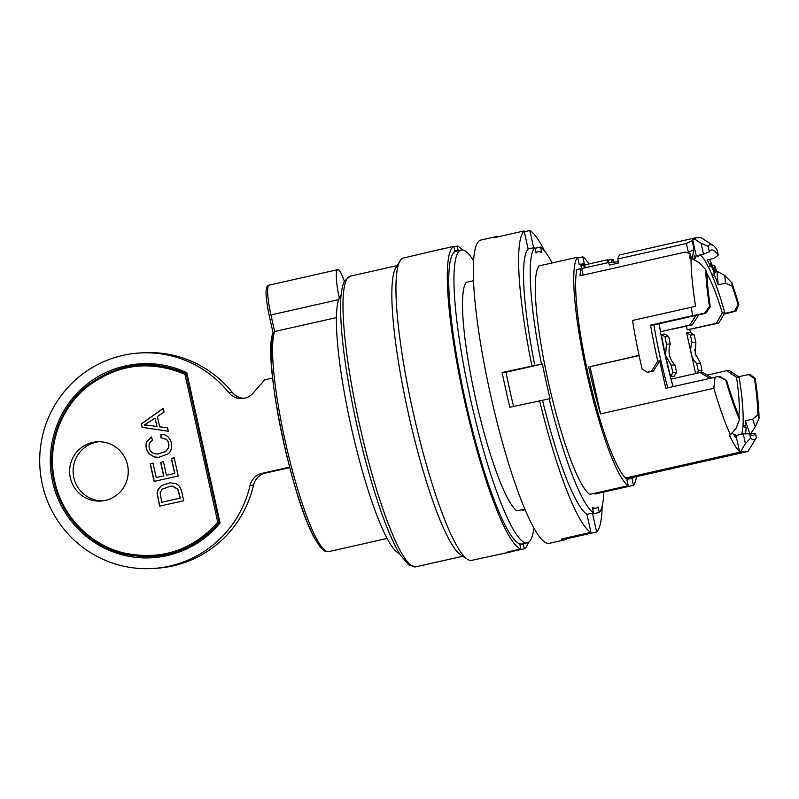 <?xml version="1.0" encoding="UTF-8"?>
<svg xmlns="http://www.w3.org/2000/svg" width="799" height="799" viewBox="0 0 799 799"><rect width="100%" height="100%" fill="white"/><g stroke="black" fill="none" stroke-linecap="round" stroke-linejoin="round"><path stroke-width="1.2" d="M710.271 306.726L709.522 306.776A99.316 15.71 77.3 0 1 705.717 269.613L706.905 273.518A95.001 15.021 77.3 0 0 710.271 306.726L705.897 313.188L659.105 323.755A95.001 15.021 -102.7 0 0 673.038 386.656M700.743 237.443L695.569 237.802A111.191 17.588 -102.7 0 0 694.731 239.111L701.123 243.335L703.519 254.162L696.249 255.81A95.001 15.021 -102.7 0 0 695.39 258.646L694.001 258.956M703.519 254.162L709.322 251.765L708.134 246.402L701.123 243.335M708.134 246.402A100.394 15.88 77.3 0 1 713.018 245.413A100.394 15.88 77.3 0 1 716.963 249.538L718.201 255.121A95.001 15.021 77.3 0 0 711.44 249.977A95.001 15.021 77.3 0 0 709.322 251.765M718.201 255.121L714.326 258.327L707.055 259.975A95.001 15.021 -102.7 0 1 710.411 266.137L708.184 266.646M710.411 266.137L710.091 263.43A98.237 15.541 -102.7 0 1 714.246 272.669L714.426 275.066L712.229 275.565M714.426 275.066A95.001 15.021 -102.7 0 1 718.191 284.824L725.472 283.176L732.164 286.202L731.844 282.736L724.763 275.495L725.472 283.176M724.074 314.087L736.049 311.111L738.845 304.759L738.096 304.809A95.001 15.021 77.3 0 0 732.164 286.202M738.096 304.809L734.411 311.23L724.423 313.478M721.637 301.802L721.637 301.802A95.001 15.021 77.3 0 0 717.892 290.297L717.782 290.307A94.462 14.941 77.3 0 0 700.224 254.911M712.109 265.058L714.686 265.987A111.191 17.588 -102.7 0 1 717.003 272.03L718.191 284.824M724.763 275.495L718.041 271.79L717.003 272.03M705.717 269.613L699.005 262.551L691.025 258.217L689.986 258.457A111.191 17.588 -102.7 0 1 690.086 253.643L685.053 252.104L580.034 275.815A111.191 17.588 -102.7 0 1 581.013 268.654L576.858 269.593A111.191 17.588 77.3 0 0 589.622 380.654A111.191 17.588 77.3 0 0 625.657 477.972L741.072 451.924L747.964 451.445L633.837 477.213L625.697 478.132A111.351 17.608 77.3 0 0 626.356 478.691L626.706 477.912M673.128 386.636A94.462 14.941 -102.7 0 1 671.06 379.086L700.174 372.514L709.712 378.376M739.055 377.088L736.538 377.268L726.89 370.676L729.307 370.506L739.055 377.088A94.462 14.941 -102.7 0 1 740.693 388.214L740.793 388.204A95.001 15.021 -102.7 0 1 742.181 399.88L742.071 399.88A94.462 14.941 -102.7 0 1 741.612 434.227M736.538 377.268A79.88 12.634 -102.7 0 1 738.925 415.66M609.008 260.124C612.404 259.256 611.734 259.295 607 260.254M585.367 267.775L584.738 264.908L607.31 259.805L607.869 259.765L608.488 262.561M581.592 268.614L580.923 265.608L584.738 264.908M583.749 264.968L584.419 267.995M695.569 237.802L619.674 254.941A111.191 17.588 77.3 0 0 617.777 259.006L686.401 243.505L688.368 252.384L687.04 252.684M692.503 259.016A102.552 16.22 -102.7 0 1 694.061 249.498L692.124 240.759L686.401 243.505M692.124 240.759A111.191 17.588 -102.7 0 1 692.643 239.58L694.731 239.111M618.406 261.842L608.728 262.511L609.307 265.128L618.666 263.011L617.777 259.006M696.249 255.81L692.643 239.58M519.979 544.968L522.216 544.469A150.592 23.82 77.3 0 1 519.829 544.289L520.888 549.043L507.864 551.859A155.326 24.569 77.3 0 0 510.221 552.029A155.326 24.569 77.3 0 0 511.31 551.62L524.334 548.803A155.455 24.589 77.3 0 0 528.429 542.311M743.27 433.857L745.437 443.615L750.551 438.112L749.602 433.817L743.27 433.857L735.989 435.495L739.594 451.735A111.191 17.588 -102.7 0 1 729.407 435.056L730.446 434.826A111.191 17.588 -102.7 0 1 713.847 388.284L600.518 413.872L590.052 366.671L639.1 355.595M745.437 443.615L740.633 451.505L739.594 451.735M693.902 259.775A98.237 15.541 -102.7 0 1 694.551 255.68L695.39 258.646M626.356 478.691L632.189 478.281L633.837 477.213M742.96 426.356L746.126 427.954A98.237 15.541 -102.7 0 1 745.477 433.877M752.698 419.165L757.891 414.801L759.05 418.237L755.305 426.876L752.698 419.165L745.417 420.813L749.742 433.577M755.305 426.876L750.87 433.328L748.573 433.847M735.989 435.495A95.001 15.021 -102.7 0 1 735.25 434.616L735.769 437.652A98.237 15.541 -102.7 0 1 732.383 432.569M659.734 360.898L653.282 371.205L651.425 371.325L657.767 361.028L659.734 360.898L665.807 388.284L718.271 376.519L719.909 376.409L726.621 380.474A95.001 15.021 77.3 0 0 739.115 416.099L739.484 419.585L736.129 428.194L730.446 434.826M667.834 387.835A95.001 15.021 -102.7 0 1 653.912 324.923L650.556 325.153A114.966 18.187 -102.7 0 0 657.767 361.028M718.271 376.519L726.621 380.474M725.872 380.524A99.316 15.71 77.3 0 0 739.484 419.585M715.065 377.168L713.847 388.284M653.282 371.205L647.26 372.264L642.106 368.998A114.966 18.187 -102.7 0 1 632.518 320.449L695.549 306.327A111.191 17.588 -102.7 0 1 691.025 258.217M750.551 438.112A99.316 15.71 77.3 0 0 756.403 437.712L747.964 451.445M678.84 465.997L685.422 465.537L664.628 470.231L658.046 470.691L678.84 465.997M756.403 437.712A99.316 15.71 77.3 0 0 756.403 437.702L755.455 433.418L750.85 433.328M749.602 433.817A95.001 15.021 77.3 0 0 753.277 435.305A95.001 15.021 77.3 0 0 755.455 433.418M759.05 418.237A99.316 15.71 77.3 0 0 755.195 378.506L750.061 374.332L738.466 376.689M689.767 329.647A95.001 15.021 -102.7 0 1 690.536 332.584M694.721 349.722A95.001 15.021 -102.7 0 1 696.299 356.843M473.547 260.654A150.052 23.73 77.3 0 0 461.213 250.027A150.052 23.73 77.3 0 0 470.301 398.042A150.052 23.73 77.3 0 0 527.29 542.771A150.052 23.73 77.3 0 0 533.872 527.869M473.477 280.709L466.296 282.327A118.212 18.697 77.3 0 0 475.385 397.692A118.212 18.697 77.3 0 0 516.953 510.821L524.873 509.033M522.037 509.682L522.206 510.461L525.193 509.792M594.816 493.243L594.995 494.032L633.457 485.343L631.899 478.301L626.816 479.45M461.213 250.027L456.009 251.196A150.052 23.73 77.3 0 0 465.098 399.22A150.052 23.73 77.3 0 0 522.097 543.939L527.29 542.771M457.977 250.756A150.592 23.82 77.3 0 0 455.889 250.676A150.592 23.82 77.3 0 0 454.831 251.086L453.772 246.332A155.455 24.589 77.3 0 0 464.239 399.28A155.455 24.589 77.3 0 0 520.888 549.043M522.216 544.469A150.592 23.82 77.3 0 0 523.275 544.049L524.334 548.803M462.421 249.947A155.455 24.589 77.3 0 0 457.218 246.092L453.892 246.881M458.236 250.696L457.218 246.092M400.039 260.883L395.775 267.915A148.974 23.561 77.3 0 0 408.878 415.67A148.974 23.561 77.3 0 0 460.524 554.726L467.395 559.23A154.966 24.509 -102.7 0 1 413.672 414.591A154.966 24.509 -102.7 0 1 400.039 260.883A154.966 24.509 -102.7 0 1 402.416 258.427A154.966 24.509 -102.7 0 1 403.425 258.037L441.817 248.998A155.326 24.569 -102.7 0 1 442.896 248.898M440.808 249.388L453.772 246.332L440.808 249.388A155.326 24.569 -102.7 0 1 441.817 248.998M510.221 552.029L471.67 560.359A154.966 24.509 -102.7 0 1 471.11 560.439A154.966 24.509 -102.7 0 1 467.395 559.23M709.522 306.776L704.259 313.298L692.663 315.645A114.966 18.187 -102.7 0 1 691.265 307.186M757.891 414.801A95.001 15.021 77.3 0 0 754.446 378.566L755.195 378.506M690.086 253.643L691.564 258.516M745.417 420.813A95.001 15.021 -102.7 0 1 745.267 425.238L746.126 427.954M695.639 373.542L686.551 332.564L690.376 335.021L692.024 342.441A19.436 19.186 -93.9 0 0 696.668 363.415L698.316 370.836L696.788 373.283M692.024 342.441L695.879 342.182A92.844 14.682 -102.7 0 0 694.041 334.761L690.106 332.314L686.551 332.564M670.631 376.439L672.938 372.584A92.844 14.682 -102.7 0 1 671.09 365.173L665.547 355.395A92.844 14.682 -102.7 0 0 670.631 376.439L674.186 376.199L676.603 372.334L674.955 364.903A19.436 19.186 86.1 0 1 670.311 343.94L668.663 336.509L664.848 334.052L661.282 334.302A92.844 14.682 -102.7 0 0 665.547 355.395L666.446 344.209A92.844 14.682 -102.7 0 1 664.988 336.759L661.282 334.302M686.261 326.252A79.88 12.634 -102.7 0 1 687.26 329.837L718.8 323.096L724.813 312.818A94.462 14.941 77.3 0 0 721.547 301.812M696.119 315.395L689.657 325.103L692.084 324.933L660.543 331.675A94.462 14.941 -102.7 0 1 659.195 323.735M748.423 374.441L754.446 378.566M745.267 425.238L743.01 425.747M607.31 259.805L607.939 262.681M664.628 470.231L664.408 469.253M735.25 434.616L733.822 434.936M714.686 265.987L715.305 272.729A102.552 16.22 -102.7 0 0 709.462 259.425M639.06 355.395L590.052 366.671M600.518 413.872A111.191 17.588 -102.7 0 1 588.693 366.761M736.049 311.111L734.411 311.23M694.061 249.498L688.368 252.384M705.897 313.188L704.259 313.298M653.912 324.923L659.105 323.755M711.999 275.036L714.246 272.669M613.852 262.152L613.233 259.395L611.235 259.765M608.728 262.511L581.013 268.654M581.692 268.614L583.13 275.116M577.727 257.997L582.811 256.849A118.212 18.697 77.3 0 1 588.943 263.95M633.457 485.343A118.212 18.697 77.3 0 0 636.473 476.613M718.8 323.096L716.373 323.265L722.296 312.998A79.88 12.634 77.3 0 0 706.915 273.887M722.296 312.998L724.813 312.818M697.976 255.41L698.066 256.898L697.527 255.52M336.409 317.593L274.626 331.535L273.248 333.602A112.809 17.838 -102.7 0 0 285.553 450.726A112.809 17.838 -102.7 0 0 324.314 549.802M341.093 295.42A132.784 21.004 -102.7 0 0 339.285 298.107A30.222 4.784 -102.7 0 1 337.747 269.643A30.222 4.784 -102.7 0 1 344.389 281.318M339.285 298.107A132.784 21.004 77.3 0 0 353.288 435.954A132.784 21.004 77.3 0 0 399.33 553.377M289.737 467.625L265.558 473.088A16.19 15.98 -93.9 0 0 253.493 485.183L250.047 485.422A107.955 106.557 -93.9 0 1 153.648 568.449L157.093 568.219A107.955 106.557 -93.9 0 0 253.493 485.183M265.558 473.088L262.112 473.318L289.608 467.115M552.099 262.961A137.098 21.683 77.3 0 0 540.464 247.091L541.702 252.674A131.435 20.784 77.3 0 0 538.097 251.755A131.435 20.784 77.3 0 0 536.019 253.063L534.781 247.48A137.098 21.683 77.3 0 0 541.482 364.074L542.401 364.014A131.435 20.784 77.3 0 0 550.102 398.781L549.193 398.841A137.098 21.683 77.3 0 0 593.607 512.838L592.369 507.255A131.435 20.784 77.3 0 0 595.974 508.174A131.435 20.784 77.3 0 0 598.051 506.866L599.29 512.449A137.098 21.683 77.3 0 0 603.814 492.044M577.547 257.218L539.075 265.897A118.212 18.697 77.3 0 0 548.164 381.263A118.212 18.697 77.3 0 0 589.732 494.391L628.204 485.712A118.212 18.697 77.3 0 1 586.636 372.574A118.212 18.697 77.3 0 1 577.547 257.218L579.115 264.259L584.369 263.89L582.811 256.849M700.174 372.514L702.591 372.354L711.739 377.917M549.193 398.841L509.852 407.26A155.455 24.589 -102.7 0 1 502.142 372.494L506.007 372.224L542.401 364.014M506.007 372.224A131.435 20.784 77.3 0 0 513.577 406.421M542.541 400.349A137.098 21.683 77.3 0 0 586.955 514.336L593.607 512.838M539.585 400.549A155.455 24.589 77.3 0 0 590.95 532.384L586.955 514.336M502.142 372.494L541.482 364.074M566.711 537.857L566.9 538.706A155.455 24.589 -102.7 0 1 564.873 539.814L549.283 543.34A155.455 24.589 77.3 0 1 548.683 543.42A155.455 24.589 77.3 0 1 490.646 395.265A155.455 24.589 77.3 0 1 480.818 240.07L496.409 236.544A155.455 24.589 -102.7 0 0 494.381 237.653L524.124 230.941A155.455 24.589 77.3 0 0 531.874 365.782M496.409 236.544A155.455 24.589 -102.7 0 1 498.716 236.674M524.314 231.79L529.807 230.551L533.622 247.75M544.479 250.836A155.455 24.589 77.3 0 0 529.807 230.551M566.9 538.706L596.633 531.994A155.455 24.589 77.3 0 0 602.136 506.266M564.873 539.814A155.455 24.589 -102.7 0 1 564.284 539.904A155.455 24.589 -102.7 0 1 561.218 539.095L590.95 532.384M534.781 247.48L528.119 248.988L524.124 230.941M528.119 248.988A137.098 21.683 77.3 0 0 534.831 365.572M534.97 248.329L540.464 247.091M599.29 512.449L592.638 513.947L596.633 531.994M272.609 378.017L264.769 379.785L253.103 393.108A16.19 15.98 -93.9 0 1 228.764 392.569A107.955 106.557 -93.9 0 0 138.876 353.048A107.955 106.557 -93.9 0 0 39.95 468.044A107.955 106.557 -93.9 0 0 153.648 568.449M243.965 398.282A16.19 15.98 -93.9 0 1 232.209 392.339A107.955 106.557 -93.9 0 0 142.322 352.818L138.876 353.048M165.573 451.505L168.369 447.899C169.298 444.294 168.509 441.408 166.022 439.24L160.859 437.722L160.949 434.306C172.554 433.957 174.741 450.606 167.331 454.212L158.502 457.358L154.247 456.988L149.073 453.792C146.027 449.847 145.258 445.782 146.776 441.607L151.181 436.953L152.629 439.969L149.343 443.305C148.264 449.138 150.342 452.663 155.585 453.902L158.142 453.962L165.743 451.495L168.549 447.889C169.468 444.284 168.679 441.398 166.192 439.23L160.859 437.722M164.055 412.074L157.383 416.579L159.65 426.806L167.55 427.835L168.319 431.27L142.102 427.335L141.333 423.84L163.246 408.389L164.055 412.074M141.333 423.84L142.272 427.315L168.309 431.24M163.266 408.489L141.503 423.83M160.13 492.853L161.708 502.291L180.145 498.127L177.708 489.218L172.514 486.201L170.537 486.172L162.177 489.178L160.13 492.853M155.006 418.167L157.013 426.446L155.006 418.167L144.269 425.088A32.01 31.6 -93.9 0 1 149.163 425.378L156.844 426.456M154.097 481.427L150.172 463.74L153.028 463.13L156.224 477.552L163.615 475.874L160.619 462.351L163.455 461.742L166.442 475.245L174.661 473.388L171.336 458.376L174.182 457.737L178.227 475.974L154.097 481.427M154.267 481.388L150.352 463.73M161.508 485.512L170.017 482.806L175.93 483.685L178.616 485.412L180.474 488.059L181.753 491.894L183.71 500.723L159.58 506.167L157.093 493.313L158.022 489.338L161.508 485.512L170.097 482.796M156.224 477.552L163.615 475.874M163.785 475.864L160.789 462.341M159.75 506.127L157.263 493.303L158.202 489.328L161.678 485.502M161.708 502.291L180.314 498.117L177.877 489.198L172.684 486.192L170.626 486.172M184.959 374.292C150.032 359.81 117.473 363.984 87.261 386.806C59.875 408.728 46.741 446.951 54.761 481.407C62.052 516.024 90.077 544.968 124.115 553.018C161.078 560.678 192.299 550.441 217.777 522.326L184.959 374.292L186.806 372.783C154.437 356.993 113.588 361.987 85.922 385.128C57.918 407.54 44.484 446.641 52.684 481.877C60.145 517.283 88.809 546.876 123.605 555.115C158.402 564.154 197.473 551.1 220.085 522.906L186.806 372.783M92.524 442.456A29.683 29.303 -93.9 0 0 69.952 475.675A29.683 29.303 -93.9 0 0 100.984 501.053A29.683 29.303 -93.9 0 0 128.19 469.422A29.683 29.303 -93.9 0 0 92.524 442.456M150.172 463.74L153.018 463.1M160.619 462.351L163.445 461.712M174.661 473.388L166.442 475.245M262.112 473.318A16.19 15.98 -93.9 0 0 250.047 485.422M158.582 457.358L154.427 456.978L149.243 453.782C146.197 449.837 145.428 445.772 146.946 441.597L151.351 436.943M174.831 473.378L171.505 458.366L174.182 457.757M217.777 522.326L219.226 522.596L186.177 373.513C150.721 358.601 117.623 362.746 86.891 385.947C59.186 408.109 45.903 446.781 54.012 481.627C61.393 516.633 89.738 545.897 124.155 554.047C161.758 561.817 193.448 551.33 219.226 522.596L220.085 522.906M158.222 453.952L165.743 451.495M726.89 370.676L707.145 375.131M651.425 371.325L647.26 372.264M692.663 315.645L650.556 325.153M738.845 304.759A99.316 15.71 77.3 0 0 731.844 282.736M612.673 259.435L613.282 262.192M626.646 478.671L628.204 485.712M98.647 441.747A29.683 29.303 -93.9 0 0 73.288 474.566A29.683 29.303 -93.9 0 0 102.701 500.883M161.028 437.712L161.128 434.316M692.084 324.933L698.945 314.756M689.657 325.103L660.543 331.675M716.373 323.265L687.26 329.837M664.988 336.759L668.663 336.509M670.311 343.94L666.446 344.209M672.938 372.584L676.603 372.334M674.955 364.903L671.09 365.173M695.879 342.182L695.19 353.358L700.533 363.146A92.844 14.682 -102.7 0 1 701.981 370.586L700.753 372.474M701.981 370.586L698.316 370.836M696.668 363.415L700.533 363.146M694.041 334.761L690.376 335.021M462.801 556.224L415.8 566.831A148.974 23.561 -102.7 0 1 415.23 566.91A148.974 23.561 -102.7 0 1 359.61 424.928A148.974 23.561 -102.7 0 1 350.192 276.194L397.193 265.588M273.098 332.933L269.183 315.395L270.951 314.946L274.626 331.535A114.966 18.187 77.3 0 0 288.898 456.958A114.966 18.187 77.3 0 0 328.769 551.62L325.652 551.37C324.704 551.04 321.518 550.401 314.746 538.456C291.236 498.286 261.802 354.656 273.218 332.614M273.088 332.983L269.183 315.395C266.556 302.501 265.568 293.912 266.237 289.647C266.506 286.891 267.465 285.383 269.113 285.133A30.222 4.784 77.3 0 0 270.951 314.946L338.666 299.655M232.209 392.339L228.764 392.569M611.874 262.671L611.175 259.515M713.018 245.413L700.713 237.423M454.791 250.926L455.889 250.676M415.8 566.831L408.639 564.903L400.239 554.876C393.498 543.949 386.317 527.2 378.686 504.628C369.228 476.344 360.928 445.083 353.797 410.836C345.587 370.636 341.193 337.448 340.604 311.27C340.294 296.928 341.602 286.861 344.529 281.068L350.192 276.194M269.113 285.133L337.747 269.643M328.769 551.62L387.145 538.436M535.839 252.264L538.097 251.755M592.738 508.903L595.974 508.174"/></g></svg>
